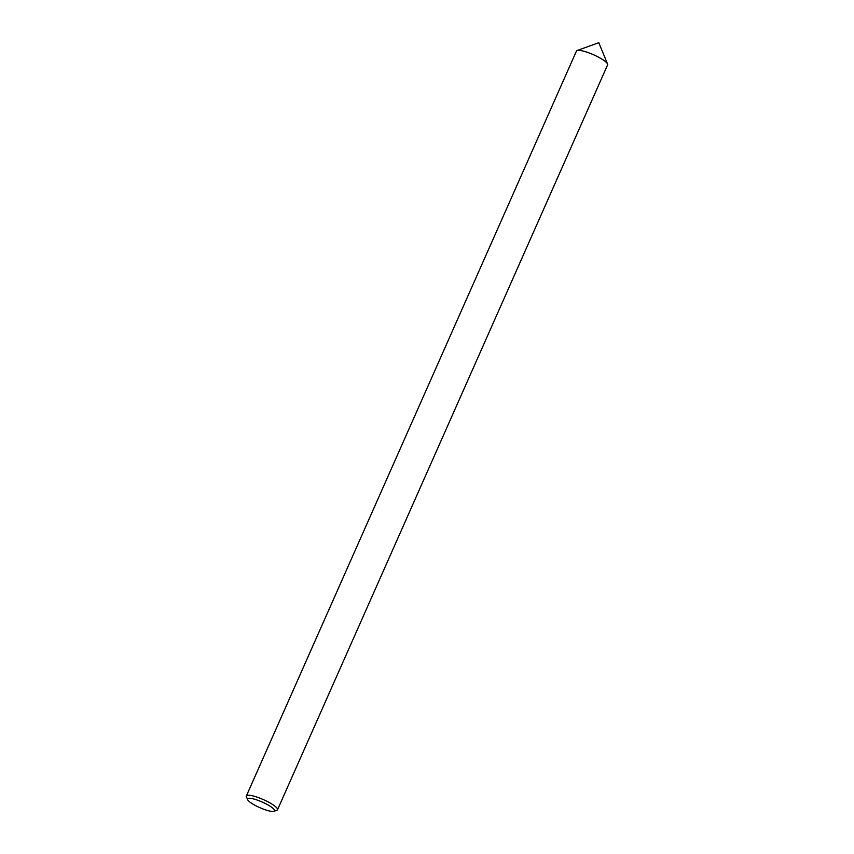 <?xml version="1.0" encoding="UTF-8"?>
<svg xmlns="http://www.w3.org/2000/svg" width="854" height="854" viewBox="0 0 854 854"><rect width="100%" height="100%" fill="white"/><g stroke="black" fill="none" stroke-linecap="round" stroke-linejoin="round"><path stroke-width="1.28" d="M247.596 799.6L246.432 796.761A17.037 3.512 23.9 0 1 246.379 795.928L576.461 51.048A17.037 3.512 23.9 0 1 582.182 50.824A17.037 3.512 23.9 0 1 599.401 57.666A17.037 3.512 23.9 0 1 607.621 64.851L277.539 809.731A17.037 3.512 23.9 0 1 276.888 810.254L273.995 811.3A14.764 3.042 23.9 0 1 269.597 811.033A14.764 3.042 23.9 0 1 255.976 805.802A14.764 3.042 23.9 0 1 247.596 799.6A14.764 3.042 23.9 0 1 252.506 798.693A14.764 3.042 23.9 0 1 268.668 805.322A14.764 3.042 23.9 0 1 273.995 811.3M576.439 51.101A17.037 3.512 23.9 0 1 582.182 50.824A17.037 3.512 23.9 0 1 599.529 57.73A17.037 3.512 23.9 0 1 607.6 64.904M246.379 795.928A17.037 3.512 23.9 0 1 252.09 795.714A17.037 3.512 23.9 0 1 269.32 802.557A17.037 3.512 23.9 0 1 277.539 809.731M582.182 50.824A17.037 3.512 23.9 0 1 604.194 60.645M577.208 50.482L598.803 42.7L607.536 63.933"/></g></svg>
